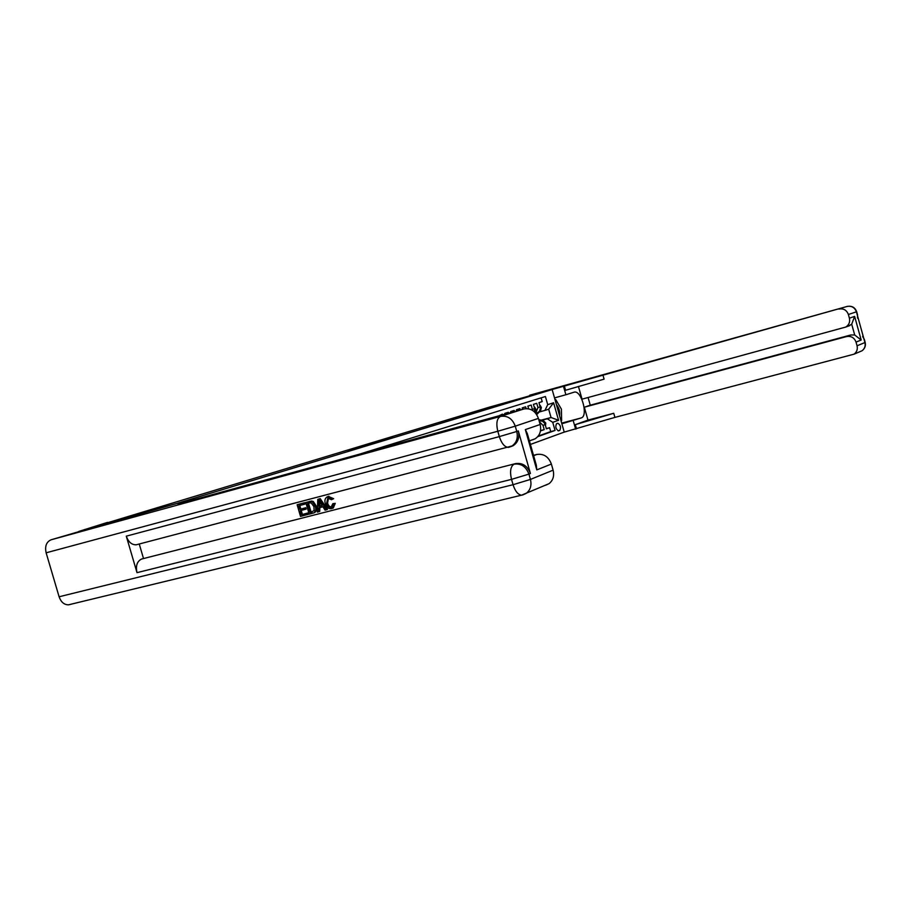 <?xml version="1.0" encoding="UTF-8"?>
<svg xmlns="http://www.w3.org/2000/svg" width="911" height="911" viewBox="0 0 911 911"><rect width="100%" height="100%" fill="white"/><g stroke="black" fill="none" stroke-linecap="round" stroke-linejoin="round"><path stroke-width="1.37" d="M392.459 437.485L371.688 443.258L392.459 437.485M350.564 450L367.998 444.91L350.564 450.023M107.555 522.379L78.756 531.443L176.632 503.532L552.146 389.544L489.116 407.228L107.646 522.709M380.639 441.061L360.209 446.732L380.639 441.061M379.671 441.38L348.184 450.364L379.671 441.38M540.633 429.685L540.94 430.766L544.22 429.616L543.002 425.357L539.358 421.747M540.872 430.504L544.22 429.616M541.123 397.845L542.193 401.603L538.936 402.639L540.143 406.887C540.69 409.551 539.893 411.442 537.752 412.535L537.353 412.672M537.752 412.535L535.714 413.207L537.957 407.593L536.75 403.322L533.436 404.37L534.655 408.652L534.541 411.943M532.639 410.44L531.215 405.065L527.868 406.124L528.631 408.811M526.125 408.618L525.613 406.83L522.219 407.9L522.618 409.324M520.306 409.961L519.93 408.629L516.48 409.711L516.822 410.918M514.487 411.556L514.168 410.44L510.661 411.544L510.946 412.535M508.566 413.184L508.315 412.284L504.762 413.4L504.979 414.175M502.576 414.835L502.382 414.152L498.932 415.837M496.484 416.509L492.794 417.523M490.312 418.206L486.554 419.242M557.737 423.262L556.575 423.672C555.129 426.621 555.767 429.024 558.477 430.88L559.764 430.425C561.199 427.464 560.561 425.061 557.851 423.228L557.851 423.228M530.407 444.443L564.228 432.11L614.914 417.397L854.062 354.163C856.83 352.033 857.82 349.243 857.057 345.781L864.938 342.559L856.408 311.813L848.38 314.5L849.405 318.19L854.632 316.402L861.18 340.031L854.7 334.986L851.705 324.202L847.492 326.423M552.146 389.544L564.228 432.11M537.763 436.654L555.05 430.459L552.738 422.328L547.295 418.787L541.635 420.313M547.295 418.787L551.041 417.511L548.684 409.198L544.926 410.428L547.727 404.655L545.416 396.524L358.365 454.487M547.727 404.655L553.592 402.776L558.568 420.301L552.738 422.328M538.242 436.062L550.711 431.598L549.618 427.714L546.384 428.853L545.177 424.606C544.118 421.839 542.307 420.654 539.733 421.053L539.198 421.189M541.134 420.176L551.041 417.511L558.568 420.301M539.323 411.954L544.926 410.428M546.315 428.591L549.618 427.714M550.711 431.598L555.05 430.459M548.684 409.198L553.592 402.776M388.94 438.533L368.238 444.352L388.951 438.567M370.697 443.987L376.345 442.336L370.731 444.09M545.495 425.733L545.791 423.08L543.525 420.791L538.731 419.561M544.527 423.159L542.5 421.144L538.925 420.222M539.039 420.643L540.234 420.95M540.166 405.395L541.373 407.536L540.633 410.633L536.704 414.585M537.524 412.626L536.249 413.901M536.42 414.163L538.333 412.239M539.642 410.941L540.348 408.333M559.605 415.837C560.106 411.578 559.047 407.843 556.427 404.632M555.642 399.462L555.015 399.633L555.642 399.462L561.404 409.107L561.631 420.586L561.039 420.791M527.89 396.319L847.082 306.46L529.701 395.215L543.252 391.673L527.89 396.319M561.859 423.774L581.252 417.921C588.529 416.008 581.423 389.954 574.215 392.14L565.879 394.759L563.499 386.378M573.247 420.745L575.615 429.115M587.971 420.096L575.319 424.651L613.741 413.287L587.971 420.096L584.327 407.217L590.271 405.19L588.096 397.515M578.439 386.435L582.038 399.166L845.727 327.06C848.972 324.988 850.202 322.027 849.405 318.19M861.18 340.031L856.033 342.092L857.057 345.781M856.033 342.092C854.324 337.662 851.159 335.829 846.547 336.58L850.749 334.986L854.7 334.986M584.327 407.217L846.547 336.58M554.514 397.891L565.879 394.759M848.38 314.5C846.672 310.07 843.506 308.26 838.906 309.057M590.271 405.19L850.749 334.986M564.387 386.105L565.572 390.261L604.095 379.147L602.923 375.013M851.705 324.202L854.632 316.402M556.723 401.284L559.263 405.52M561.495 413.537L561.586 418.069M328.575 497.861L327.584 502.963C328.211 505.582 329.577 506.937 331.684 507.028M332.857 503.658L334.326 503.692L331.536 508.634C328.484 509.067 326.411 507.404 325.307 503.646C324.384 500.492 325.033 498.203 327.254 496.802L332.709 499L331.456 499.718L327.778 498.112L326.65 503.293C327.334 506.072 328.791 507.416 331.012 507.313L332.857 503.658L335.259 503.362L333.255 508.019L332.378 508.327M328.336 496.415L333.642 498.681L331.456 499.718M319.795 507.586L319.761 511.39L317.392 512.096L317.78 499.365L319.294 498.966L326.502 509.761L325.068 510.126L322.927 506.789L318.85 507.837L318.816 511.731M317.78 499.365L320.239 498.647L327.436 509.431L326.502 509.761M307.941 512.961L308.339 514.316L300.505 516.4L297.134 504.751L304.707 502.69L305.105 504.045L298.842 505.753L299.89 509.34L305.777 507.734L306.164 509.078L300.277 510.684L301.45 514.726L307.941 512.961L306.996 513.303L307.383 514.647M299.821 505.491L300.835 509.01M301.245 510.433L302.395 514.385M137.868 544.368L136.217 544.801C131.696 544.892 128.383 542.011 126.287 536.158L137.003 572.655C135.534 565.856 137.049 561.324 141.547 559.058L515.603 463.597C522.595 462.64 527.537 465.942 530.43 473.504L518.313 430.96C519.76 437.474 518.063 442.382 513.212 445.661L510.843 446.641M143.471 558.409L139.246 544.004M305.811 502.485L310.776 501.369L312.393 501.847L315.274 506.265C316.242 509.295 315.718 511.515 313.703 512.916L309.205 514.18L305.811 502.485L311.721 501.05L313.338 501.528L316.208 505.935C317.187 508.964 316.664 511.173 314.648 512.586L313.612 512.961M70.147 604.471L68.484 604.824C64.123 604.779 61.003 602.091 59.101 596.773L46.131 552.806C44.73 546.236 46.381 541.908 51.073 539.802L145.612 512.084L190.968 499.592L178.032 503.863L192.938 499.98L523.927 408.959C530.76 407.889 535.588 411.032 538.401 418.388L515.262 426.154L516.776 431.484L518.313 430.96M191.219 500.446L190.968 499.592M536.294 465.088L536.795 469.882L525.34 429.593L540.143 424.503L538.401 418.388M540.143 424.503C541.544 430.846 539.87 435.617 535.121 438.817L532.707 439.808M533.504 455.306L536.875 454.452C543.73 453.496 548.559 456.696 551.383 464.052L536.795 469.882M530.43 473.504L528.915 474.107L530.43 479.425L553.114 470.156L551.383 464.052M553.114 470.156C554.446 475.861 553.102 480.359 549.071 483.65L545.632 485.233M525.34 429.593L527.344 433.682L536.283 465.1M301.45 514.726L306.996 513.303M299.89 509.34L305.777 507.734M304.832 508.065L305.219 509.408M297.134 504.751L304.707 502.69M303.762 503.02L304.149 504.364M310.15 512.494L314.101 510.593L313.919 506.584L311.095 502.826L309.455 502.986L307.542 503.487L310.15 512.494L312.097 511.993M315.274 506.265L316.208 505.935M312.393 501.847L313.338 501.528M310.776 501.369L311.721 501.05M308.51 503.236L311.095 512.153M318.907 502.861L318.873 506.368L322.13 505.537L318.93 500.526L318.907 502.861L319.841 502.542L319.807 506.038L322.084 505.457M319.294 498.966L320.239 498.647M318.873 506.368L319.807 506.038M326.65 503.293L327.584 502.963M332.709 499L333.642 498.681M328.006 496.529L328.939 496.21M334.326 503.692L335.259 503.362M540.394 425.562L540.052 424.219M534.7 407.137L535.919 409.301L535.099 412.501M534.655 412.045L534.871 410.064M313.02 502.986L313.065 501.984M537.957 407.593L540.143 406.887M532.445 409.358L534.655 408.652M543.002 425.357L545.177 424.606M558.101 430.857L559.764 430.425M544.732 423.513L545.791 423.148M542.5 421.144L543.525 420.791M541.339 407.49L540.325 407.809M540.633 410.633L539.619 410.963M575.319 424.651L576.492 428.796M613.741 413.287L614.914 417.397M862.808 336.888L864.334 339.359L862.637 336.273M854.062 354.163L861.977 350.803C864.846 348.651 865.917 345.861 865.188 342.434L864.938 342.559C865.689 345.964 864.698 348.708 861.977 350.803L859.927 351.669M847.128 306.449L847.082 306.46C851.614 305.675 854.723 307.451 856.408 311.813L856.67 311.71C855.065 307.474 851.956 305.697 847.367 306.381M857.638 318.258L857.524 314.785L857.502 317.768M856.67 311.71L857.524 314.773M561.677 423.114L581.252 417.921M189.215 500.993L188.987 500.196M59.101 596.773L513.052 484.709L511.526 479.368L137.003 572.655M126.287 536.158L499.33 436.608L497.805 431.256L46.131 552.806M51.073 539.802L500.458 416.407L523.927 408.959M141.547 559.058L515.603 463.597M533.607 455.682L536.875 454.452M509.238 447.21L511.675 446.208C516.526 442.928 518.222 438.02 516.776 431.484L499.33 436.608C501.608 443.509 504.614 447.096 508.361 447.392L509.238 447.21M500.458 416.407C496.859 418.388 495.983 423.342 497.805 431.256L515.262 426.154C512.358 418.57 507.427 415.325 500.458 416.407M522.834 494.924L526.342 493.295C530.441 489.936 531.808 485.312 530.43 479.425L513.052 484.709C515.159 491.211 517.983 494.696 521.536 495.185L522.834 494.924M514.077 464.177C510.547 466.375 509.693 471.442 511.526 479.368L528.915 474.107C526.023 466.534 521.069 463.221 514.077 464.177M309.045 501.642L310.002 501.312M535.884 409.244L534.837 409.586M849.94 325.546L845.727 327.06M864.334 339.359L865.188 342.434M535.121 438.817L529.393 440.878M513.212 445.661L136.217 544.801M549.071 483.65L521.536 495.185L68.484 604.824M314.648 512.586L313.703 512.916M328.415 497.896L327.778 498.112M333.255 508.019L332.321 508.349"/></g></svg>
